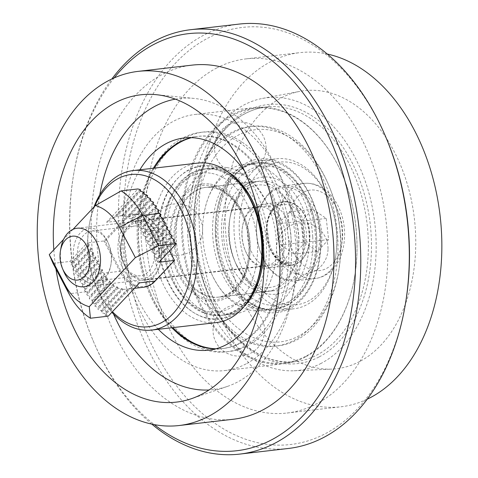 <?xml version="1.0" encoding="UTF-8"?>
<svg xmlns="http://www.w3.org/2000/svg" width="478" height="478" viewBox="0 0 478 478"><rect width="100%" height="100%" fill="white"/><g stroke="black" fill="none" stroke-linecap="round" stroke-linejoin="round"><path stroke-width="0.36" stroke-dasharray="2.39 1.79" d="M125.045 266.306A27.993 18.917 -96.6 0 0 151.885 273.697A27.993 18.917 -96.6 0 0 154.496 234.955A27.993 18.917 -96.6 0 0 135.543 222.981A27.993 18.917 -96.6 0 0 121.257 241.527A27.993 18.917 -96.6 0 0 123.826 263.719A27.993 18.917 -96.6 0 0 125.045 266.306M150.785 236.855A25.047 16.927 83.4 0 1 140.496 275.758A25.047 16.927 83.4 0 1 124.441 264.902A25.047 16.927 83.4 0 1 123.348 262.595A25.047 16.927 83.4 0 1 121.048 242.734A25.047 16.927 83.4 0 1 134.736 225.998A25.047 16.927 83.4 0 1 150.785 236.855M107.036 240.446A27.993 18.917 83.4 0 1 108.255 243.033A27.993 18.917 83.4 0 1 110.824 265.224A27.993 18.917 83.4 0 1 96.538 283.771A27.993 18.917 83.4 0 1 77.585 271.797A27.993 18.917 83.4 0 1 80.196 233.055A27.993 18.917 83.4 0 1 107.036 240.446M81.296 269.897A25.047 16.927 -96.6 0 0 97.351 280.753A25.047 16.927 -96.6 0 0 111.033 264.017A25.047 16.927 -96.6 0 0 108.733 244.162A25.047 16.927 -96.6 0 0 107.64 241.85A25.047 16.927 -96.6 0 0 91.591 230.994A25.047 16.927 -96.6 0 0 81.296 269.897M140.06 189.545L113.716 217.586A36.83 24.892 83.4 0 1 115.222 216.934L140.598 189.915M143.729 192.264L121.609 215.805A36.83 24.892 83.4 0 1 122.464 215.847L144.231 192.676M147.128 195.269L126.957 216.737A36.83 24.892 83.4 0 1 127.626 216.976L147.588 195.723M150.277 198.543L131.289 218.751A36.83 24.892 83.4 0 1 131.85 219.103L150.707 199.027M153.199 202.051L134.975 221.457A36.83 24.892 83.4 0 1 135.453 221.888L153.599 202.576M155.912 205.791L138.154 224.696A36.83 24.892 83.4 0 1 138.572 225.198L156.282 206.347M158.415 209.752L140.914 228.382A36.83 24.892 83.4 0 1 141.273 228.944L158.756 210.338M158.134 212.298L140.693 230.868L141.273 228.944M160.722 213.923L143.281 232.487L140.693 230.868M155.75 208.217L138.16 226.936L138.572 225.198M140.914 228.382L138.16 226.936M153.157 204.351L135.226 223.435L135.453 221.888M138.154 224.696L135.226 223.435M150.355 200.706L131.844 220.412L131.85 219.103M134.975 221.457L131.844 220.412M147.338 197.294L127.913 217.98L127.626 216.976M131.289 218.751L127.913 217.98M144.081 194.134L123.21 216.355L122.464 215.847M126.957 216.737L123.21 216.355M140.574 191.248L117.152 216.181L115.222 216.934M121.609 215.805L117.152 216.181M113.716 217.586L106.576 222.27L137.873 188.953M104.873 274.324L87.426 292.894A69.979 47.292 83.4 0 1 87.104 292.291L104.539 273.727A36.83 24.892 83.4 0 0 104.873 274.324L104.294 276.242L86.811 294.854L89.464 296.402A69.979 47.292 83.4 0 0 89.816 296.975L89.284 298.846L92.027 300.304A69.979 47.292 83.4 0 0 92.409 300.841L91.961 302.616L94.793 303.978A69.979 47.292 83.4 0 0 95.206 304.486L94.859 306.165L97.781 307.42A69.979 47.292 83.4 0 0 98.229 307.892L97.972 309.469L101.001 310.622A69.979 47.292 83.4 0 0 101.479 311.053L101.336 312.516L104.473 313.55A69.979 47.292 83.4 0 0 104.993 313.944L104.963 315.277L108.231 316.173M104.294 276.242L107.018 277.718A36.83 24.892 83.4 0 0 107.401 278.25L89.816 296.975M107.018 277.718L89.464 296.402M107.401 278.25L106.988 279.994L109.892 281.279A36.83 24.892 83.4 0 0 110.334 281.757L92.409 300.841M109.892 281.279L92.027 300.304M110.334 281.757L110.107 283.299L113.208 284.38A36.83 24.892 83.4 0 0 113.722 284.774L95.206 304.486M113.208 284.38L94.793 303.978M113.722 284.774L113.71 286.089L117.05 286.908A36.83 24.892 83.4 0 0 117.654 287.212L98.229 307.892M117.05 286.908L97.781 307.42M117.654 287.212L117.935 288.216L121.621 288.67A36.83 24.892 83.4 0 0 122.356 288.837L101.479 311.053M121.621 288.67L101.001 310.622M169.541 250.902L158.606 230.067A36.83 24.892 -96.6 0 0 134.999 214.108A36.83 24.892 -96.6 0 0 123.294 220.34L103.923 240.96L87.205 242.896L88.92 243.983L71.485 262.547L71.802 263.157L89.237 244.593L88.92 243.983M53.046 263.396L69.77 261.46L87.205 242.896M73.015 229.344L63.586 239.382M134.39 288.33L127.829 289.088A36.83 24.892 83.4 0 0 128.415 289.011L104.993 313.944M127.829 289.088A36.83 24.892 83.4 0 1 127.411 289.13L104.473 313.55M128.415 289.011L130.345 288.258L104.963 315.277M130.345 288.258L139.528 282.856M122.356 288.837L123.097 289.345L101.336 312.516M123.097 289.345L127.411 289.13M117.935 288.216L97.972 309.469M113.71 286.089L94.859 306.165M110.107 283.299L91.961 302.616M106.988 279.994L89.284 298.846M87.426 292.894L86.811 294.854M89.237 244.593L88.573 246.6L91.149 248.237L91.471 248.841L90.808 250.848L93.7 253.089L93.037 255.103L95.612 256.734L95.929 257.343L95.271 259.351L98.163 261.591L97.5 263.599L100.075 265.236L100.392 265.84L99.735 267.847L102.627 270.088L101.963 272.101L84.528 290.66L87.104 292.291M101.963 272.101L104.539 273.727M143.281 232.487L143.603 233.091L161.038 214.532M162.95 218.171L145.515 236.735L145.832 237.339L163.267 218.781M165.179 222.425L147.744 240.984L148.066 241.593L165.502 223.029M167.414 226.674L149.978 245.232L150.295 245.841L167.73 227.277M169.642 230.922L152.207 249.486L152.524 250.09L169.965 231.531M171.877 235.17L154.436 253.734L154.758 254.338L172.194 235.779M174.106 239.418L156.67 257.983L156.987 258.592L174.422 240.028M173.765 242.035L156.324 260.6L156.987 258.592M158.899 262.231L156.324 260.6M171.53 237.787L154.095 256.351L154.758 254.338M156.67 257.983L154.095 256.351M169.302 233.539L151.867 252.097L152.524 250.09M154.436 253.734L151.867 252.097M167.067 229.291L149.632 247.849L150.295 245.841M152.207 249.486L149.632 247.849M164.838 225.036L147.403 243.601L148.066 241.593M149.978 245.232L147.403 243.601M162.61 220.788L145.169 239.353L145.832 237.339M147.744 240.984L145.169 239.353M160.375 216.54L142.94 235.098L143.603 233.091M145.515 236.735L142.94 235.098M91.471 248.841L74.036 267.405L71.138 265.165L71.802 263.157M91.149 248.237L73.714 266.796M93.7 253.089L76.265 271.653L73.373 269.413L74.036 267.405M93.383 252.486L75.948 271.044M95.929 257.343L78.494 275.902L75.602 273.661L76.265 271.653M95.612 256.734L78.177 275.298M98.163 261.591L80.728 280.15L77.836 277.909L78.494 275.902M97.847 260.982L80.406 279.546M100.392 265.84L82.957 284.404L80.065 282.163L80.728 280.15M100.075 265.236L82.64 283.795M102.627 270.088L85.192 288.652L82.294 286.412L82.957 284.404M102.304 269.484L84.869 288.043M71.485 262.547L69.77 261.46M84.528 290.66L85.192 288.652M99.735 267.847L82.294 286.412M97.5 263.599L80.065 282.163M95.271 259.351L77.836 277.909M93.037 255.103L75.602 273.661M90.808 250.848L73.373 269.413M88.573 246.6L71.138 265.165M105.166 241.091L124.155 220.884A36.095 24.39 83.4 0 1 158.756 230.42L174.374 260.163L155.386 280.377A36.095 24.39 83.4 0 1 120.785 270.841L105.166 241.091L103.923 240.96L119.859 271.313A36.83 24.892 -96.6 0 0 143.466 287.278M182.441 273.261A55.245 37.338 83.4 0 1 205.146 187.448A55.245 37.338 83.4 0 1 240.559 211.39A55.245 37.338 83.4 0 1 242.973 216.486A55.245 37.338 83.4 0 1 248.04 260.289A55.245 37.338 83.4 0 1 217.854 297.202A55.245 37.338 83.4 0 1 182.441 273.261M240.105 210.338A57.456 38.832 -96.6 0 0 185.022 195.161A57.456 38.832 -96.6 0 0 179.662 274.683A57.456 38.832 -96.6 0 0 218.566 299.264A57.456 38.832 -96.6 0 0 247.885 261.197A57.456 38.832 -96.6 0 0 242.615 215.638A57.456 38.832 -96.6 0 0 240.105 210.338M236.694 265.141A51.564 34.846 83.4 0 1 241.504 193.775A51.564 34.846 83.4 0 1 290.941 207.398A51.564 34.846 83.4 0 1 293.187 212.154A51.564 34.846 83.4 0 1 297.919 253.035A51.564 34.846 83.4 0 1 271.606 287.2A51.564 34.846 83.4 0 1 236.694 265.141M290.176 205.648A55.245 37.338 -96.6 0 0 254.768 181.7A55.245 37.338 -96.6 0 0 232.057 267.519A55.245 37.338 -96.6 0 0 267.471 291.461A55.245 37.338 -96.6 0 0 297.663 254.547A55.245 37.338 -96.6 0 0 292.59 210.744A55.245 37.338 -96.6 0 0 290.176 205.648M260.552 267.423A76.605 51.773 83.4 0 1 221.457 318.175A76.605 51.773 83.4 0 1 169.588 285.408A76.605 51.773 83.4 0 1 176.735 179.375A76.605 51.773 83.4 0 1 250.179 199.613A76.605 51.773 83.4 0 1 253.525 206.681M197.952 163.07A80.292 54.259 -96.6 0 0 164.952 287.786A80.292 54.259 -96.6 0 0 216.42 322.584M94.734 206.227A76.605 51.773 -96.6 0 0 89.099 225.718A76.605 51.773 -96.6 0 0 96.132 286.459A76.605 51.773 -96.6 0 0 99.478 293.528A76.605 51.773 -96.6 0 0 112.426 311.71M111.894 312.277A80.292 54.259 83.4 0 1 100.237 295.279A80.292 54.259 83.4 0 1 96.729 287.87A80.292 54.259 83.4 0 1 89.362 224.206A80.292 54.259 83.4 0 1 93.957 207.052M156.629 232.684A32.044 21.653 83.4 0 1 158.027 235.642A32.044 21.653 83.4 0 1 160.966 261.048A32.044 21.653 83.4 0 1 144.613 282.277A32.044 21.653 83.4 0 1 122.918 268.57A32.044 21.653 83.4 0 1 125.905 224.218A32.044 21.653 83.4 0 1 156.629 232.684M125.696 267.148A29.833 20.16 -96.6 0 0 144.822 280.078A29.833 20.16 -96.6 0 0 161.122 260.146A29.833 20.16 -96.6 0 0 158.385 236.491A29.833 20.16 -96.6 0 0 157.083 233.736A29.833 20.16 -96.6 0 0 137.957 220.806A29.833 20.16 -96.6 0 0 125.696 267.148M246.959 254.212A32.044 21.653 -96.6 0 0 277.682 262.679A32.044 21.653 -96.6 0 0 280.67 218.327A32.044 21.653 -96.6 0 0 258.974 204.62A32.044 21.653 -96.6 0 0 242.621 225.849A32.044 21.653 -96.6 0 0 245.561 251.255A32.044 21.653 -96.6 0 0 246.959 254.212M277.891 219.749A29.833 20.16 83.4 0 1 265.631 266.091A29.833 20.16 83.4 0 1 246.505 253.161A29.833 20.16 83.4 0 1 245.202 250.412A29.833 20.16 83.4 0 1 242.466 226.757A29.833 20.16 83.4 0 1 258.765 206.825A29.833 20.16 83.4 0 1 277.891 219.749M405.368 304.229A209.932 141.876 83.4 0 1 325.369 433.666A209.932 141.876 83.4 0 1 136.2 304.271A209.932 141.876 83.4 0 1 207.655 38.252A209.932 141.876 83.4 0 1 386.099 137.766M239.251 24.073A213.612 144.362 -96.6 0 0 203.927 35.091A213.612 144.362 -96.6 0 0 124.686 279.678A213.612 144.362 -96.6 0 0 288.377 448.466M359.683 361.517A139.952 94.584 83.4 0 1 332.007 369.1A139.952 94.584 83.4 0 1 228.645 254.864A139.952 94.584 83.4 0 1 281.207 97.906A139.952 94.584 83.4 0 1 299.855 91.37A139.952 94.584 83.4 0 1 410.901 198A139.952 94.584 83.4 0 1 359.683 361.517M321.174 363.346A137.252 92.756 83.4 0 1 294.03 370.779A137.252 92.756 83.4 0 1 192.67 258.747A137.252 92.756 83.4 0 1 244.21 104.825A137.252 92.756 83.4 0 1 262.5 98.414A137.252 92.756 83.4 0 1 371.4 202.983A137.252 92.756 83.4 0 1 321.174 363.346M305.681 356.289A128.17 86.62 83.4 0 1 284.488 362.898A128.17 86.62 83.4 0 1 186.271 261.627A128.17 86.62 83.4 0 1 233.814 114.875A128.17 86.62 83.4 0 1 255.007 108.261A128.17 86.62 83.4 0 1 342.762 175.635A128.17 86.62 83.4 0 1 354.527 277.264A128.17 86.62 83.4 0 1 305.681 356.289M305.352 357.042A128.905 87.116 83.4 0 1 284.034 363.692A128.905 87.116 83.4 0 1 185.255 261.836A128.905 87.116 83.4 0 1 233.067 114.248A128.905 87.116 83.4 0 1 254.386 107.592A128.905 87.116 83.4 0 1 342.642 175.354A128.905 87.116 83.4 0 1 354.473 277.563A128.905 87.116 83.4 0 1 305.352 357.042M246.027 363.913A128.905 87.116 83.4 0 1 224.708 370.564A128.905 87.116 83.4 0 1 125.929 268.708A128.905 87.116 83.4 0 1 173.741 121.113A128.905 87.116 83.4 0 1 195.06 114.463A128.905 87.116 83.4 0 1 293.839 216.319A128.905 87.116 83.4 0 1 246.027 363.913M190.913 137.664A106.809 72.184 83.4 0 1 197.599 136.415A106.809 72.184 83.4 0 1 279.445 220.806A106.809 72.184 83.4 0 1 239.831 343.102A106.809 72.184 83.4 0 1 222.168 348.611A106.809 72.184 83.4 0 1 215.369 348.922M171.829 327.741A106.809 72.184 83.4 0 1 153.36 168.232M158.343 329.306A106.809 72.184 83.4 0 1 139.881 169.792M55.938 268.893A154.687 104.539 83.4 0 1 53.817 249.785M175.372 99.143A146.519 99.024 83.4 0 1 194.014 98.414A146.519 99.024 83.4 0 1 293.701 224.785A146.519 99.024 83.4 0 1 237.482 382.059A146.519 99.024 83.4 0 1 227.355 386.427A146.519 99.024 83.4 0 1 209.041 389.976M113.573 314.088A146.519 99.024 83.4 0 1 99.765 194.833M233.079 419.278A178.258 120.468 83.4 0 1 96.478 278.423A178.258 120.468 83.4 0 1 162.604 74.323A178.258 120.468 83.4 0 1 192.078 65.127M216.534 68.079A178.258 120.468 83.4 0 1 246.015 58.884A178.258 120.468 83.4 0 1 382.609 199.732A178.258 120.468 83.4 0 1 316.49 403.832A178.258 120.468 83.4 0 1 287.009 413.034A178.258 120.468 83.4 0 1 150.415 272.179A178.258 120.468 83.4 0 1 216.534 68.079M367.241 399.178A178.258 120.468 83.4 0 1 340.945 406.79A178.258 120.468 83.4 0 1 204.345 265.935A178.258 120.468 83.4 0 1 270.464 61.835A178.258 120.468 83.4 0 1 299.945 52.64A178.258 120.468 83.4 0 1 327.287 54.038M151.807 424.117A213.612 144.362 83.4 0 1 93.592 341.8A213.612 144.362 83.4 0 1 73.982 172.421A213.612 144.362 83.4 0 1 111.852 78.978M114.17 77.914A209.932 141.876 -96.6 0 0 73.72 173.932A209.932 141.876 -96.6 0 0 92.989 340.39A209.932 141.876 -96.6 0 0 154.304 424.619M244.557 171.076A106.809 72.184 83.4 0 1 259.96 304.133M308.167 271.707A46.408 31.363 -96.6 0 0 312.493 207.476A46.408 31.363 -96.6 0 0 268.003 195.215A46.408 31.363 -96.6 0 0 257.391 218.368A46.408 31.363 -96.6 0 0 261.651 255.162A46.408 31.363 -96.6 0 0 308.167 271.707M268.445 193.877A47.878 32.361 83.4 0 1 283.657 185.775A47.878 32.361 83.4 0 1 318.82 217.538A47.878 32.361 83.4 0 1 309.881 272.795A47.878 32.361 83.4 0 1 294.669 280.897A47.878 32.361 83.4 0 1 261.89 255.73A47.878 32.361 83.4 0 1 257.493 217.765A47.878 32.361 83.4 0 1 268.445 193.877M303.865 242.244L301.493 221.117L312.678 209.209L326.235 218.428L328.613 239.562L317.428 251.47L303.865 242.244L280.676 244.927L278.298 223.8L301.493 221.117M278.298 223.8L289.483 211.891L303.046 221.117L305.418 242.244L294.233 254.153L280.676 244.927M294.233 254.153L317.428 251.47M305.418 242.244L328.613 239.562M303.046 221.117L326.235 218.428M289.483 211.891L312.678 209.209M63.664 271.277A29.463 19.915 83.4 0 1 60.957 247.915M241.551 205.277A71.82 48.535 83.4 0 1 281.578 161.964A71.82 48.535 83.4 0 1 328.995 199.87A71.82 48.535 83.4 0 1 335.592 256.817A71.82 48.535 83.4 0 1 334.624 261.645A71.82 48.535 83.4 0 1 273.01 299.234A71.82 48.535 83.4 0 1 241.551 205.277M334.313 263.402A75.5 51.027 -96.6 0 0 335.329 258.323A75.5 51.027 -96.6 0 0 328.398 198.46A75.5 51.027 -96.6 0 0 276.708 158.774A75.5 51.027 -96.6 0 0 236.467 204.142A75.5 51.027 -96.6 0 0 294.072 308.77A75.5 51.027 -96.6 0 0 334.313 263.402M308.848 246.033A32.044 21.653 83.4 0 1 291.771 265.29A32.044 21.653 83.4 0 1 267.322 220.884A32.044 21.653 83.4 0 1 284.398 201.632A32.044 21.653 83.4 0 1 308.848 246.033M289.973 248.219A32.044 21.653 83.4 0 1 272.896 267.477A32.044 21.653 83.4 0 1 248.446 223.071A32.044 21.653 83.4 0 1 265.523 203.813A32.044 21.653 83.4 0 1 289.973 248.219M220.286 206.018A75.5 51.027 83.4 0 1 260.528 160.644A75.5 51.027 83.4 0 1 318.133 265.272A75.5 51.027 83.4 0 1 277.891 310.646A75.5 51.027 83.4 0 1 220.286 206.018M226.925 167.605A73.66 49.784 -96.6 0 0 217.866 167.437A73.66 49.784 -96.6 0 0 176.322 239.681A73.66 49.784 -96.6 0 0 225.747 313.61A73.66 49.784 -96.6 0 0 234.806 313.777A73.66 49.784 -96.6 0 0 274.48 267.602A73.66 49.784 -96.6 0 0 267.041 203.329A73.66 49.784 -96.6 0 0 226.925 167.605M268.738 294.048A58.925 39.823 -96.6 0 0 309.344 241.701A58.925 39.823 -96.6 0 0 269.682 177.242A58.925 39.823 -96.6 0 0 230.229 216.48A58.925 39.823 -96.6 0 0 235.642 263.205A58.925 39.823 -96.6 0 0 268.738 294.048M266.951 181.204A55.245 37.338 83.4 0 1 304.026 236.652A55.245 37.338 83.4 0 1 272.866 290.833A55.245 37.338 83.4 0 1 266.073 290.708A55.245 37.338 83.4 0 1 235.039 261.795A55.245 37.338 83.4 0 1 229.972 217.992A55.245 37.338 83.4 0 1 260.157 181.078A55.245 37.338 83.4 0 1 266.951 181.204M210.356 184.108A58.925 39.823 83.4 0 1 243.451 214.951A58.925 39.823 83.4 0 1 248.859 261.675A58.925 39.823 83.4 0 1 209.412 300.913A58.925 39.823 83.4 0 1 169.75 236.455A58.925 39.823 83.4 0 1 210.356 184.108M212.136 296.952A55.245 37.338 -96.6 0 0 218.93 297.077A55.245 37.338 -96.6 0 0 249.122 260.163A55.245 37.338 -96.6 0 0 244.049 216.361A55.245 37.338 -96.6 0 0 213.021 187.448A55.245 37.338 -96.6 0 0 206.227 187.322A55.245 37.338 -96.6 0 0 175.067 241.504A55.245 37.338 -96.6 0 0 212.136 296.952M268.648 305A69.979 47.292 83.4 0 1 221.547 228.454A69.979 47.292 83.4 0 1 269.771 166.29A69.979 47.292 83.4 0 1 309.069 202.917A69.979 47.292 83.4 0 1 315.492 258.401A69.979 47.292 83.4 0 1 268.648 305M267.1 162.95A73.66 49.784 -96.6 0 0 258.042 162.783A73.66 49.784 -96.6 0 0 216.498 235.033A73.66 49.784 -96.6 0 0 265.923 308.961A73.66 49.784 -96.6 0 0 274.981 309.129A73.66 49.784 -96.6 0 0 315.235 259.913A73.66 49.784 -96.6 0 0 308.471 201.507A73.66 49.784 -96.6 0 0 267.1 162.95M210.445 173.161A69.979 47.292 -96.6 0 0 163.596 219.755A69.979 47.292 -96.6 0 0 170.019 275.244A69.979 47.292 -96.6 0 0 209.322 311.865A69.979 47.292 -96.6 0 0 257.54 249.701A69.979 47.292 -96.6 0 0 210.445 173.161M257.523 280.706A73.66 49.784 83.4 0 1 221.051 315.372A73.66 49.784 83.4 0 1 211.993 315.205A73.66 49.784 83.4 0 1 170.616 276.654A73.66 49.784 83.4 0 1 163.858 218.243A73.66 49.784 83.4 0 1 204.112 169.027A73.66 49.784 83.4 0 1 213.17 169.194A73.66 49.784 83.4 0 1 247.532 194.444M253.346 164.546A73.66 49.784 -96.6 0 0 244.288 164.378A73.66 49.784 -96.6 0 0 204.608 210.553A73.66 49.784 -96.6 0 0 212.053 274.832A73.66 49.784 -96.6 0 0 252.169 310.551A73.66 49.784 -96.6 0 0 261.227 310.718A73.66 49.784 -96.6 0 0 302.771 238.474A73.66 49.784 -96.6 0 0 253.346 164.546M320.619 236.234A77.34 52.269 -96.6 0 0 272.215 159.807A77.34 52.269 -96.6 0 0 216.97 210.619A77.34 52.269 -96.6 0 0 215.644 235.307A77.34 52.269 -96.6 0 0 224.068 271.946A77.34 52.269 -96.6 0 0 285.342 310.604A77.34 52.269 -96.6 0 0 320.619 236.234M215.447 235.642A73.66 49.784 83.4 0 1 216.713 212.124A73.66 49.784 83.4 0 1 256.961 162.908A73.66 49.784 83.4 0 1 315.42 236.52A73.66 49.784 83.4 0 1 273.906 309.254A73.66 49.784 83.4 0 1 223.471 270.536A73.66 49.784 83.4 0 1 215.447 235.642M340.611 236.407A106.809 72.184 83.4 0 1 338.777 270.506A106.809 72.184 83.4 0 1 262.488 340.671A106.809 72.184 83.4 0 1 195.645 235.128A106.809 72.184 83.4 0 1 244.36 132.43A106.809 72.184 83.4 0 1 328.972 185.817A106.809 72.184 83.4 0 1 340.611 236.407M190.453 235.421A110.49 74.67 -96.6 0 0 278.142 345.839A110.49 74.67 -96.6 0 0 338.52 272.012A110.49 74.67 -96.6 0 0 340.414 236.741A110.49 74.67 -96.6 0 0 328.374 184.4A110.49 74.67 -96.6 0 0 252.725 126.323A110.49 74.67 -96.6 0 0 190.453 235.421M312.726 236.837A73.66 49.784 -96.6 0 0 254.266 163.225A73.66 49.784 -96.6 0 0 212.752 235.953A73.66 49.784 -96.6 0 0 271.205 309.565A73.66 49.784 -96.6 0 0 312.726 236.837M187.758 235.732A110.49 74.67 -96.6 0 0 275.442 346.15A110.49 74.67 -96.6 0 0 337.719 237.058A110.49 74.67 -96.6 0 0 250.03 126.634A110.49 74.67 -96.6 0 0 187.758 235.732M244.515 306.04A77.34 52.269 83.4 0 1 188.021 308.406A77.34 52.269 83.4 0 1 158.296 233.754A77.34 52.269 83.4 0 1 229.082 172.755M260.576 223.22A77.34 52.269 83.4 0 1 263.641 249.713M262.249 266.772A73.66 49.784 -96.6 0 0 262.38 266.031A73.66 49.784 -96.6 0 0 263.82 250.299A73.66 49.784 -96.6 0 0 255.616 207.625A73.66 49.784 -96.6 0 0 255.324 206.926M239.544 182.931A73.66 49.784 -96.6 0 0 205.187 168.901A73.66 49.784 -96.6 0 0 163.5 233.85A73.66 49.784 -96.6 0 0 222.127 315.247A73.66 49.784 -96.6 0 0 252.372 293.743M154.442 168.107A106.809 72.184 -96.6 0 0 140.317 207.655A106.809 72.184 -96.6 0 0 138.232 230.462A106.809 72.184 -96.6 0 0 150.116 292.345A106.809 72.184 -96.6 0 0 172.911 327.621M215.901 348.779A106.809 72.184 -96.6 0 0 283.693 254.314A106.809 72.184 -96.6 0 0 191.463 137.682M154.561 166.29A110.49 74.67 83.4 0 1 200.951 132.316A110.49 74.67 83.4 0 1 288.897 254.41A110.49 74.67 83.4 0 1 226.363 351.832A110.49 74.67 83.4 0 1 173.436 329.354M171.931 327.729A110.49 74.67 83.4 0 1 150.719 293.755A110.49 74.67 83.4 0 1 138.417 229.739A110.49 74.67 83.4 0 1 140.574 206.143A110.49 74.67 83.4 0 1 153.468 168.22M166.195 233.539A73.66 49.784 83.4 0 1 207.882 168.591A73.66 49.784 83.4 0 1 266.515 249.988A73.66 49.784 83.4 0 1 224.827 314.936A73.66 49.784 83.4 0 1 166.195 233.539M291.598 254.099A110.49 74.67 83.4 0 1 229.064 351.521A110.49 74.67 83.4 0 1 141.118 229.428A110.49 74.67 83.4 0 1 203.652 132.006A110.49 74.67 83.4 0 1 291.598 254.099M124.155 220.884L123.294 220.34L106.576 222.27M86.243 291.747L68.987 293.749M158.756 230.42L158.606 230.067L142.426 231.938M120.785 270.841L119.859 271.313L103.678 273.189M155.171 281.046L155.386 280.377M319.244 356.869A130.38 88.113 -96.6 0 0 363.621 191.66A130.38 88.113 -96.6 0 0 246.14 111.296A130.38 88.113 -96.6 0 0 201.764 276.511A130.38 88.113 -96.6 0 0 319.244 356.869M245.136 113.567A128.17 86.62 83.4 0 1 266.336 106.953A128.17 86.62 83.4 0 1 364.553 208.229A128.17 86.62 83.4 0 1 317.01 354.975A128.17 86.62 83.4 0 1 295.81 361.589A128.17 86.62 83.4 0 1 197.599 260.313A128.17 86.62 83.4 0 1 245.136 113.567M273.721 209.364A29.463 19.915 -96.6 0 0 268.218 243.368A29.463 19.915 -96.6 0 0 289.853 262.918A29.463 19.915 -96.6 0 0 299.216 257.929A29.463 19.915 -96.6 0 0 304.719 223.925A29.463 19.915 -96.6 0 0 283.078 204.381A29.463 19.915 -96.6 0 0 273.721 209.364M301.791 259.566A31.673 21.408 83.4 0 1 271.426 251.195A31.673 21.408 83.4 0 1 274.378 207.356A31.673 21.408 83.4 0 1 304.743 215.721A31.673 21.408 83.4 0 1 301.791 259.566M330.376 270.423A47.878 32.361 -96.6 0 0 339.314 215.166A47.878 32.361 -96.6 0 0 304.151 183.403A47.878 32.361 -96.6 0 0 288.939 191.499A47.878 32.361 -96.6 0 0 280 246.756A47.878 32.361 -96.6 0 0 315.163 278.525A47.878 32.361 -96.6 0 0 330.376 270.423M297.519 196.948A40.511 27.377 83.4 0 1 336.363 207.649A40.511 27.377 83.4 0 1 332.58 263.725A40.511 27.377 83.4 0 1 293.743 253.023A40.511 27.377 83.4 0 1 297.519 196.948M108.733 244.162L108.255 243.033M111.033 264.017L110.824 265.224M97.351 280.753L140.496 275.758M134.999 214.108L118.048 216.068M91.591 230.994L134.736 225.998M123.348 262.595L123.826 263.719M121.048 242.734L121.257 241.527M96.132 286.459L96.729 287.87M89.099 225.718L89.362 224.206M158.385 236.491L158.027 235.642M161.122 260.146L160.966 261.048M265.631 266.091L144.822 280.078M254.768 181.7L205.146 187.448M267.471 291.461L217.854 297.202M258.765 206.825L137.957 220.806M245.202 250.412L245.561 251.255M242.466 226.757L242.621 225.849M293.187 212.154L292.59 210.744M297.919 253.035L297.663 254.547M242.973 216.486L242.615 215.638M248.04 260.289L247.885 261.197M255.007 108.261L266.336 106.953C259.148 107.789 252.217 109.952 245.543 113.441C209.92 130.912 187.878 189.33 196.064 246.756C203.64 314.273 251.673 368.592 295.81 361.589L284.488 362.898M294.03 370.779L332.007 369.1M224.708 370.564L284.034 363.692M208.683 350.171L222.168 348.611M227.355 386.427L191.325 398.73M246.015 58.884L299.945 52.64M287.009 413.034L340.945 406.79M194.014 98.414L156.127 94.668M184.12 137.975L197.599 136.415M195.06 114.463L254.386 107.592M354.527 277.264L354.473 277.563M262.5 98.414L299.855 91.37M92.989 340.39L93.592 341.8M73.72 173.932L73.982 172.421M77.06 228.227L283.078 204.381C279.935 204.727 277.037 206.287 274.372 209.053C258.03 223.71 272.209 267.74 289.853 262.918L83.835 286.764M283.657 185.775L304.151 183.403C315.08 182.471 322.919 187.472 327.137 191.367C333.011 196.643 337.504 203.485 340.611 211.903C348.05 231.573 344.949 256.555 332.557 269.395C327.639 274.617 321.837 277.658 315.163 278.525L294.669 280.897M261.651 255.162L261.89 255.73M257.391 218.368L257.493 217.765M328.995 199.87L328.398 198.46M335.592 256.817L335.329 258.323M272.896 267.477L291.771 265.29M260.528 160.644L276.708 158.774M277.891 310.646L294.072 308.77M265.523 203.813L284.398 201.632M204.608 210.553C209.824 184.048 225.568 172.6 231.92 173.221L236.437 173.317C246.242 173.968 256.441 183.97 267.041 203.329M274.48 267.602C269.269 294.107 253.525 305.556 247.168 304.934L242.657 304.839L234.71 302.012L229.398 298.403C222.933 293.283 217.149 285.426 212.053 274.832M244.049 216.361L243.451 214.951M249.122 260.163L248.859 261.675M170.019 275.244L170.616 276.654M163.596 219.755L163.858 218.243M258.042 162.783L244.288 164.378M217.866 167.437L204.112 169.027M272.866 290.833L218.93 297.077M260.157 181.078L206.227 187.322M234.806 313.777L221.051 315.372M274.981 309.129L261.227 310.718M309.069 202.917L308.471 201.507M315.492 258.401L315.235 259.913M235.039 261.795L235.642 263.205M229.972 217.992L230.229 216.48M201.417 237.393A25.782 25.782 0 0 0 172.582 204.19A25.782 25.782 0 0 0 169.057 254.194A25.782 25.782 0 0 0 201.417 237.393M328.033 248.751A25.782 25.782 0 0 0 302.46 222.76A25.782 25.782 0 0 0 276.475 248.333A25.782 25.782 0 0 0 305.221 274.151A25.782 25.782 0 0 0 328.033 248.751M216.713 212.124L216.97 210.619M338.777 270.506L338.52 272.012M256.961 162.908L254.266 163.225M278.142 345.839L275.442 346.15M252.725 126.323L250.03 126.634M273.906 309.254L271.205 309.565M328.972 185.817L328.374 184.4M223.471 270.536L224.068 271.946M255.616 207.625L255.019 206.215M150.116 292.345L150.719 293.755M205.187 168.901L207.882 168.591M226.363 351.832L229.064 351.521M200.951 132.316L203.652 132.006M222.127 315.247L224.827 314.936M140.317 207.655L140.574 206.143M262.38 266.031L262.117 267.543M266.061 148.031A25.782 25.782 0 0 0 240.488 122.045A25.782 25.782 0 0 0 214.502 147.618A25.782 25.782 0 0 0 243.248 173.436A25.782 25.782 0 0 0 266.061 148.031M264.591 330.543A25.782 25.782 0 0 0 239.018 304.552A25.782 25.782 0 0 0 213.027 330.125A25.782 25.782 0 0 0 241.772 355.943A25.782 25.782 0 0 0 264.591 330.543"/><path stroke-width="0.72" d="M176.334 243.672L158.541 245.734L135.37 257.606L119.434 227.247A51.564 34.846 -96.6 0 0 95.355 205.564L121.155 190.889L137.873 188.953L140.06 189.545A69.979 47.292 83.4 0 1 140.598 189.915L140.574 191.248L143.729 192.264A69.979 47.292 83.4 0 1 144.231 192.676L144.081 194.134L147.128 195.269A69.979 47.292 83.4 0 1 147.588 195.723L147.338 197.294L150.277 198.543A69.979 47.292 83.4 0 1 150.707 199.027L150.355 200.706L153.199 202.051A69.979 47.292 83.4 0 1 153.599 202.576L153.157 204.351L155.912 205.791A69.979 47.292 83.4 0 1 156.282 206.347L155.75 208.217L158.415 209.752A69.979 47.292 83.4 0 1 158.756 210.338L158.134 212.298L161.038 214.532L160.375 216.54L163.267 218.781L162.61 220.788L165.502 223.029L164.838 225.036L167.73 227.277L167.067 229.291L169.965 231.531L169.302 233.539L172.194 235.779L171.53 237.787L174.422 240.028L173.765 242.035L176.334 243.672L158.899 262.231L174.542 260.42L169.541 250.902M53.046 263.396L49.252 254.643L65.187 284.996A51.564 34.846 -96.6 0 0 89.267 306.685L90.432 318.234A69.979 47.292 83.4 0 1 68.987 293.749L53.046 263.396M95.355 205.564L73.015 229.344M63.586 239.382L49.252 254.643M135.37 257.606L89.267 306.685M134.39 288.33L143.466 287.278A36.83 24.892 -96.6 0 0 155.171 281.046L174.542 260.42M155.171 281.046L139.528 282.856L108.231 316.173L90.432 318.234M121.155 190.889A69.979 47.292 83.4 0 1 142.605 215.375L158.541 245.734M151.699 330.071L216.42 322.584A80.292 54.259 -96.6 0 0 260.295 268.935A80.292 54.259 -96.6 0 0 252.922 205.271A80.292 54.259 -96.6 0 0 249.42 197.862A80.292 54.259 -96.6 0 0 197.952 163.07L133.237 170.562A80.292 54.259 83.4 0 1 184.699 205.355A80.292 54.259 83.4 0 1 151.699 330.071A80.292 54.259 83.4 0 1 111.894 312.277M112.426 311.71A76.605 51.773 -96.6 0 0 179.101 305.842A76.605 51.773 -96.6 0 0 180.069 207.733A76.605 51.773 -96.6 0 0 94.734 206.227M93.957 207.052A80.292 54.259 83.4 0 1 133.237 170.562M252.922 205.271L253.525 206.681A76.605 51.773 83.4 0 1 260.552 267.423L260.295 268.935M154.304 424.619A209.932 141.876 -96.6 0 0 271.438 439.909A209.932 141.876 -96.6 0 0 342.893 173.89A209.932 141.876 -96.6 0 0 153.719 44.496A209.932 141.876 -96.6 0 0 114.17 77.914M111.852 78.978A213.612 144.362 83.4 0 1 155.386 40.714A213.612 144.362 83.4 0 1 190.71 29.69A213.612 144.362 83.4 0 1 354.407 198.484A213.612 144.362 83.4 0 1 275.167 443.064A213.612 144.362 83.4 0 1 239.842 454.088A213.612 144.362 83.4 0 1 151.807 424.117M385.501 136.355L386.099 137.766A209.932 141.876 83.4 0 1 405.368 304.229L405.111 305.735A213.612 144.362 -96.6 0 0 385.501 136.355A213.612 144.362 -96.6 0 0 239.251 24.073L190.71 29.69M239.842 454.088L288.377 448.466A213.612 144.362 -96.6 0 0 323.708 437.442A213.612 144.362 -96.6 0 0 405.111 305.735M215.369 348.922A106.809 72.184 83.4 0 1 171.829 327.741M153.36 168.232A106.809 72.184 83.4 0 1 179.937 141.924A106.809 72.184 83.4 0 1 190.913 137.664M259.96 304.133A106.809 72.184 83.4 0 1 226.345 344.662A106.809 72.184 83.4 0 1 208.683 350.171A106.809 72.184 83.4 0 1 158.343 329.306M139.881 169.792A106.809 72.184 83.4 0 1 166.452 143.484A106.809 72.184 83.4 0 1 184.12 137.975A106.809 72.184 83.4 0 1 244.557 171.076M53.817 249.785A154.687 104.539 83.4 0 1 115.276 102.764A154.687 104.539 83.4 0 1 156.127 94.668A154.687 104.539 83.4 0 1 261.37 228.078A154.687 104.539 83.4 0 1 202.015 394.123A154.687 104.539 83.4 0 1 191.325 398.73A154.687 104.539 83.4 0 1 55.938 268.893M209.041 389.976A146.519 99.024 83.4 0 1 113.573 314.088M99.765 194.833A146.519 99.024 83.4 0 1 155.32 106.086A146.519 99.024 83.4 0 1 175.372 99.143M108.667 80.567A178.258 120.468 83.4 0 1 138.148 71.371A178.258 120.468 83.4 0 1 274.748 212.22A178.258 120.468 83.4 0 1 208.623 416.32A178.258 120.468 83.4 0 1 179.148 425.522A178.258 120.468 83.4 0 1 42.548 284.667A178.258 120.468 83.4 0 1 108.667 80.567M138.148 71.371L192.078 65.127A178.258 120.468 83.4 0 1 328.679 205.976A178.258 120.468 83.4 0 1 262.559 410.076A178.258 120.468 83.4 0 1 233.079 419.278L179.148 425.522M327.287 54.038A178.258 120.468 83.4 0 1 439.808 213.331A178.258 120.468 83.4 0 1 370.42 397.588A178.258 120.468 83.4 0 1 367.241 399.178M84.612 276.332A22.096 14.932 -96.6 0 0 86.673 245.746A22.096 14.932 -96.6 0 0 65.492 239.908A22.096 14.932 -96.6 0 0 60.437 250.932A22.096 14.932 -96.6 0 0 62.463 268.457A22.096 14.932 -96.6 0 0 84.612 276.332M60.437 250.932L60.957 247.915A29.463 19.915 83.4 0 1 67.697 233.216A29.463 19.915 83.4 0 1 77.06 228.227A29.463 19.915 83.4 0 1 98.695 247.777A29.463 19.915 83.4 0 1 93.192 281.781A29.463 19.915 83.4 0 1 83.835 286.764A29.463 19.915 83.4 0 1 63.664 271.277L62.463 268.457M247.532 194.444A73.66 49.784 83.4 0 1 257.523 280.706M229.082 172.755A77.34 52.269 83.4 0 1 255.019 206.215A77.34 52.269 83.4 0 1 260.576 223.22M263.641 249.713A77.34 52.269 83.4 0 1 263.629 251.022A77.34 52.269 83.4 0 1 262.117 267.543A77.34 52.269 83.4 0 1 244.515 306.04M255.324 206.926A73.66 49.784 -96.6 0 0 239.544 182.931M172.911 327.621A106.809 72.184 -96.6 0 0 215.901 348.779M173.436 329.354A110.49 74.67 83.4 0 1 171.931 327.729M153.468 168.22A110.49 74.67 83.4 0 1 154.561 166.29M191.463 137.682A106.809 72.184 -96.6 0 0 154.442 168.107M252.372 293.743A73.66 49.784 -96.6 0 0 262.249 266.772M159.861 213.379L142.605 215.375L119.434 227.247M68.987 293.749L65.187 284.996"/></g></svg>
